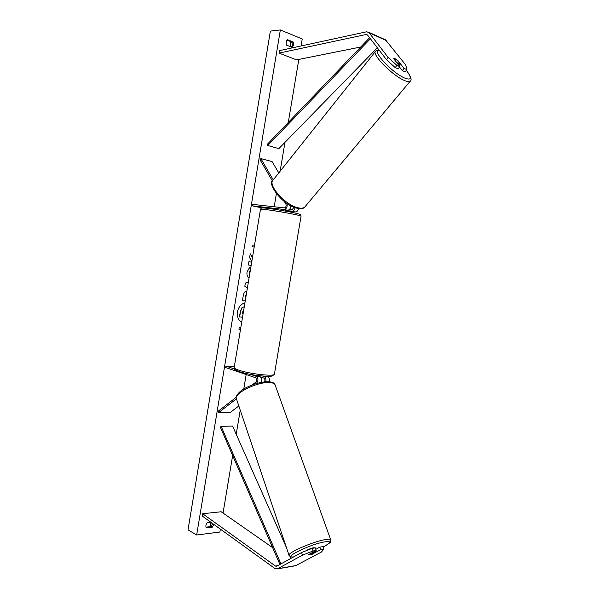 <?xml version="1.0" encoding="UTF-8"?>
<svg xmlns="http://www.w3.org/2000/svg" width="599" height="599" viewBox="0 0 599 599"><rect width="100%" height="100%" fill="white"/><g stroke="black" fill="none" stroke-linecap="round" stroke-linejoin="round"><path stroke-width="0.9" d="M312.468 553.888L320.667 549.755L323.76 549.253L322.913 546.64L319.821 547.134L320.667 549.755M312.176 548.347L313.03 550.99L302.458 555.161L301.619 552.518L312.176 548.347L315.321 547.845L316.175 550.481L308.051 554.891L312.551 554.15M302.458 555.161L277.562 568.765L275.143 568.676L202.14 515.964L202.642 513.732L275.577 566.13L276.783 566.175L301.619 552.518M323.76 549.253L321.401 552.046L295.584 565.726M272.62 547.621L221.173 511.756L202.642 513.732M315.8 549.32L319.821 547.134M316.175 550.481L313.03 550.99M399.833 66.631L396.905 65.373L388.137 57.399L386.43 59.615L395.183 67.59L398.11 68.833L399.833 66.631L393.64 58.657L395.033 58.657L397.826 60.469L404.018 68.413L406.901 69.649L405.179 71.82L402.303 70.607L404.018 68.413M406.901 69.649L405.763 65.021L385.539 39.856M388.137 57.399L369.111 32.765L366.775 31.754L279.291 50.683L279.029 53.101L366.311 34.457L367.479 34.967L386.43 59.615M360.733 46.999L296.587 59.878L279.029 53.101M399.526 67.028L402.303 70.607M395.183 67.59L396.905 65.373M285.042 210.728L295.419 211.926C296.969 211.881 298.017 210.751 298.557 208.527M295.419 211.926L291.923 211.17C293.51 211.11 294.566 209.942 295.082 207.658M289.579 209.328L292.185 209.62L294.057 207.276M278.79 172.909L272.073 161.573L260.842 158.585L273.264 179.857C267.057 184.417 284.817 204.828 297.681 207.688C300.96 208.527 303.311 208.325 304.734 207.074L305.31 206.385M262.04 207.92L252.374 205.861L284.053 209.463C286.569 208.856 287.557 206.865 287.003 203.48M252.374 205.861L252.628 204.364L284.315 207.898C285.918 207.419 286.449 206.168 285.903 204.147L284.435 201.623M272.448 181.033L260.026 159.708L260.842 158.585M281.021 209.478L287.61 210.234L284.053 209.463M291.923 211.17L285.102 210.384M290.829 205.786C290.59 208.557 289.512 210.039 287.61 210.234M266.81 376.374L264.122 376.554C265.769 377.475 266.3 379.212 265.731 381.765M267.693 376.674C269.303 377.557 269.849 379.257 269.333 381.765M260.55 376.951L263.867 378.066C265.095 378.98 265.26 380.253 264.376 381.892M238.821 405.942L230.316 412.419L218.755 412.471L236.41 398.844M234.351 366.423L225.823 366.056L225.583 367.531L255.833 377.812C257.151 378.935 257.241 380.298 256.095 381.907L252.074 385.015M250.719 374.465L256.087 376.284C258.356 378.201 258.506 380.537 256.544 383.3L256.072 383.659M225.823 366.056L234.501 368.991M236.208 397.302L218.358 411.116L218.755 412.471M264.122 376.554L262.931 376.15M256.986 375.483L259.719 376.404L256.087 376.284M260.977 382.432C262.025 379.654 261.606 377.647 259.719 376.404M308.073 554.959L314.64 552.031L315.92 552.016L312.244 554.008L309.346 554.899M306.658 550.533C307.983 549.508 310.155 548.594 313.165 547.793L314.445 547.815M315.508 550.84L315.905 551.986L315.501 550.84M244.916 302.869C241.023 303.955 238.529 306.965 237.444 311.892C236.882 316.871 238.312 320.263 241.726 322.075M287.056 40.126L291.99 42.117L293.196 41.997L293.577 45.045L292.297 47.418L286.599 45.15C285.79 42.888 286.09 41.069 287.505 39.699L293.196 41.997M291.99 42.117L292.372 45.157L291.526 47.111M210.908 522.298L207.232 522.717C205.771 524.582 205.487 526.296 206.378 527.876L212.405 527.142L213.738 524.342M206.019 527.18L211.35 526.543L212.697 523.586M249.019 278.206C247.327 276.94 246.653 274.866 247.013 271.983L249.738 267.251L250.517 269.213M250.33 270.321L249.304 272.35L249.648 274.432M245.246 300.923L242.445 300.608L243.284 295.562C243.815 292.679 245.021 291.166 246.885 291.024M252.478 257.413L250.225 253.766L249.581 257.652L251.85 261.171M251.685 262.16L248.899 261.726L248.36 265.005L251.146 265.424L248.36 264.998M220.365 529.127L219.878 532.039L196.667 534.989L188.019 529.86L270.374 31.096L280.339 29.95L196.667 534.989M280.339 29.95L302.233 38.965L301.057 45.966M298.811 59.428L288.284 122.473M284.959 142.367L280.137 171.217M276.386 193.687L274.2 206.775M246.182 374.532L243.771 388.983M240.236 410.15L236.208 434.26M232.652 455.532L223.045 513.066M240.521 329.345L238.926 329.218L239.218 327.458L240.813 327.593M254.201 247.028L252.628 246.758L252.92 244.984L254.5 245.253L252.92 244.984M247.365 288.149L244.819 286.262L245.343 283.132L248.398 281.964M211.35 526.543L212.405 527.142M242.535 317.23L239.443 316.901L240.371 311.33L242.003 307.594L244.265 306.808M242.003 307.594L244.272 306.778M239.63 316.953L240.558 311.383L242.191 307.646M240.521 329.308L238.934 329.18M252.441 257.622L250.187 253.983M246.331 294.386L245.365 296.063L245.111 297.591L245.785 297.666M246.346 294.281L245.178 296.018L245.111 297.591M245.246 300.9L242.453 300.586M249.603 267.349L250.464 269.528M250.375 270.074L249.117 272.305L249.618 274.627M243.711 310.155L242.722 311.772L242.37 313.906L243.074 313.973M242.378 313.876L243.082 313.943M396.426 62.244L398.994 63.951L400.282 64.093L397.474 60.492L394.951 58.754M396.456 62.206L393.655 58.605M279.92 564.453L220.35 427.162L221.113 426.301L232.584 426.084L286.472 547.658M280.938 563.891L221.113 426.301M291.174 558.261L290.522 556.793M369.613 37.744L267.304 144.329L267.746 145.497L278.842 148.627L377.348 47.808M370.392 38.755L267.746 145.497M277.756 565.636L275.428 566.04M296.512 565.449L277.562 568.765M386.714 40.725L369.111 32.765M367.621 35.154L366.139 34.487M257.271 383.315L256.544 383.3M272.575 374.981C275.607 378.006 250.36 375.558 239.622 371.709M301.042 216.291L301.057 216.179C301.117 215.378 276.379 210.751 265.424 209.538L260.468 209.358L234.202 367.344C233.842 368.056 235.332 368.984 238.679 370.137C249.109 373.851 273.908 376.689 274.387 374.293L274.447 373.948M293.488 556.995C289.175 556.793 291.361 557.459 289.1 555.468C286.307 553.431 311.255 542.237 324.194 539.796C327.93 539.048 330.086 539.003 330.663 539.654C330.214 542.574 332.879 541.249 323.056 547.082C331.704 542.372 331.913 540.695 323.685 542.028C308.627 544.933 282.196 558.133 293.637 556.913M275.241 385.269L330.775 539.991M267.304 381.698C271.736 381.78 274.312 382.768 275.023 384.655C274.192 383.225 271.931 382.521 268.24 382.544C255.429 382.364 232.914 394.142 236.493 399.024L289.003 555.183M291.219 41.81L290.41 46.67M211.222 522.523L210.534 526.641M406.339 70.353C412.337 78.297 411.595 80.783 404.115 77.818C391.117 72.03 370.759 49.35 379.511 50.615M379.234 50.264C377.258 50.166 376.067 50.481 375.678 51.192C370.976 53.506 391.536 74.823 403.816 80.236C406.968 81.704 409.05 82.085 410.068 81.367L410.465 80.865M296.003 565.651L277.052 568.968M385.876 40.006L368.28 32.039M260.483 209.253L261.194 208.212C262.317 208.13 259.517 207.553 266.772 208.212C274.664 209.111 290.328 211.821 297.037 213.484C302.802 215.019 300.181 215.108 301.057 216.179L274.387 374.293C270.404 378.111 266.495 375.917 258.955 375.745C251.228 374.742 244.699 373.387 239.368 371.665C233.58 369.426 234.531 369.096 234.149 367.659M267.244 381.698C260.295 382.05 253.07 384.139 245.575 387.957C238.125 391.821 235.055 397.137 236.283 398.387M290.987 41.713L290.178 46.572M211.005 522.365L210.294 526.671M296.617 208.13C282.204 205.053 266.929 183.047 272.71 180.561M375.333 51.619L273.271 179.85M400.207 64.198L399.046 65.613M406.377 70.308C410.989 76.552 412.217 80.236 410.068 81.367L304.734 207.074C304.292 208.459 301.589 208.811 296.647 208.138"/></g></svg>
